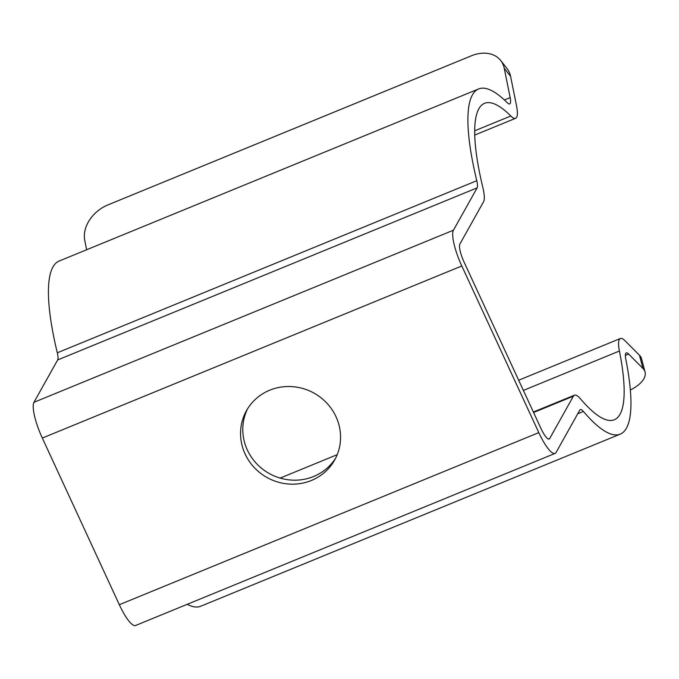 <?xml version="1.0" encoding="UTF-8"?>
<svg xmlns="http://www.w3.org/2000/svg" width="679" height="679" viewBox="0 0 679 679"><rect width="100%" height="100%" fill="white"/><g stroke="black" fill="none" stroke-linecap="round" stroke-linejoin="round"><path stroke-width="1.02" d="M630.35 390.001A31.09 14.87 165.2 0 0 645.05 372.007A31.09 14.87 165.2 0 0 642.954 368.459L628.661 354.082A15.549 3.641 67.7 0 0 626.242 352.902A15.549 3.641 67.7 0 0 625.783 359.149A186.555 43.694 -112.3 0 1 620.233 434.136A186.555 43.694 -112.3 0 1 583.405 411.457A15.549 3.641 67.7 0 0 580.333 409.564A15.549 3.641 67.7 0 0 579.815 410.057L556.101 452.418A31.09 7.282 -112.3 0 1 555.074 453.411A31.09 7.282 -112.3 0 1 538.803 432.616L461.805 265.973A31.09 7.282 -112.3 0 1 453.436 230.215L477.142 187.862A15.549 3.641 67.7 0 0 476.777 180.707A186.555 43.694 -112.3 0 1 478.619 88.949A186.555 43.694 -112.3 0 1 507.315 102.767A15.549 3.641 67.7 0 0 509.708 103.912A15.549 3.641 67.7 0 0 510.158 97.606L504.242 68.265A31.09 23.341 -38.2 0 0 500.72 60.516A31.09 23.341 -38.2 0 0 471.447 55.78L107.893 204.922A31.09 23.341 -38.2 0 0 84.756 240.358L86.649 249.753M555.074 453.411L135.588 625.495A31.09 7.282 -112.3 0 1 119.326 604.709L42.319 438.057A31.09 7.282 -112.3 0 1 33.95 402.308L57.664 359.946A15.549 3.641 67.7 0 0 57.299 352.8A186.555 43.694 -112.3 0 1 59.141 261.042L478.619 88.949M311.415 480.477A50.526 48.294 29.2 0 1 254.141 467.407A50.526 48.294 29.2 0 1 246.477 410.659A50.526 48.294 29.2 0 1 314.148 393.2A50.526 48.294 29.2 0 1 334.645 460.022A50.526 48.294 29.2 0 1 311.415 480.477M500.72 60.516L507.069 68.596A31.09 23.341 141.8 0 1 510.591 76.345L516.507 105.686A31.09 7.282 -112.3 0 1 515.607 118.299A31.09 7.282 -112.3 0 1 510.82 115.999A171.006 40.053 67.7 0 0 484.517 103.335A171.006 40.053 67.7 0 0 482.837 187.446A31.09 7.282 -112.3 0 1 483.558 201.748L459.853 244.101A15.549 3.641 67.7 0 0 464.037 261.984L541.036 428.627A15.549 3.641 67.7 0 0 549.175 439.024A15.549 3.641 67.7 0 0 549.684 438.532L573.399 396.171A31.09 7.282 -112.3 0 1 574.434 395.186A31.09 7.282 -112.3 0 1 580.57 398.963A171.006 40.053 67.7 0 0 614.334 419.749A171.006 40.053 67.7 0 0 619.418 351.018A31.09 7.282 -112.3 0 1 620.343 338.515A31.09 7.282 -112.3 0 1 625.181 340.883L639.474 355.253A31.09 14.87 -14.8 0 1 641.57 358.801L645.05 372.007M247.64 408.69A50.526 48.294 -150.8 0 0 257.197 464.283A50.526 48.294 -150.8 0 0 313.647 476.488A50.526 48.294 -150.8 0 0 335.715 457.994M620.233 434.136L200.746 606.228A186.555 43.694 -112.3 0 1 187.234 604.31M119.326 604.709L538.803 432.616M42.319 438.057L461.805 265.973M33.95 402.308L453.436 230.215M57.664 359.946L477.142 187.862M57.299 352.8L476.777 180.707M504.404 99.966L510.158 97.606M474.689 130.818L510.82 115.999M548.454 439.033L549.684 438.532M533.584 412.509L573.399 396.171M312.136 477.074L315.141 475.843M523.382 390.417L619.418 351.018M625.351 355.44L628.661 354.082M577.736 413.783L583.405 411.457M510.591 76.345L504.242 68.265M642.954 368.459L639.474 355.253M474.74 135.062L515.607 118.299M533.363 412.026L574.434 395.186M280.147 478.084L337.208 454.675M518.671 380.232L620.343 338.515"/></g></svg>
